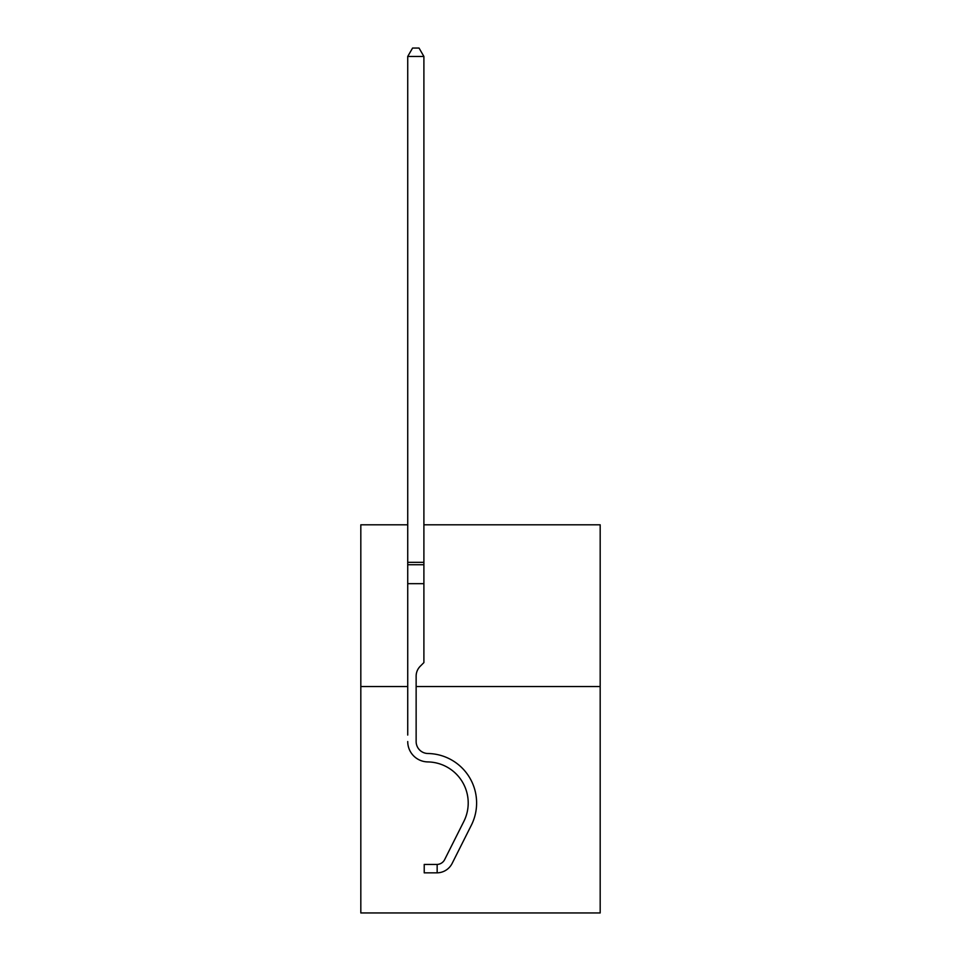 <?xml version="1.0" encoding="UTF-8"?>
<svg xmlns="http://www.w3.org/2000/svg" width="961" height="961" viewBox="0 0 961 961"><rect width="100%" height="100%" fill="white"/><g stroke="black" fill="none" stroke-linecap="round" stroke-linejoin="round"><path stroke-width="1.44" d="M423.897 524.814L600.181 524.814L600.181 912.95L360.819 912.95L360.819 524.814L407.728 524.814M600.181 686.538L416.137 686.538M407.728 686.538L360.819 686.538M437.159 872.84L424.221 872.84L424.221 864.432L437.159 864.432L437.159 872.84A17.142 17.142 0 0 0 452.15 863.398L471.346 825.211A49.492 49.492 0 0 0 427.909 753.508A11.964 11.964 0 0 1 416.137 741.544A11.964 11.964 0 0 0 427.909 753.508A11.964 11.964 0 0 1 416.137 741.544L416.137 676.184A14.055 14.055 0 0 1 420.245 666.249L423.897 662.597L423.897 583.675L407.728 583.675L407.728 735.057M452.15 863.398L471.346 825.211M427.909 753.508A11.964 11.964 0 0 1 416.137 741.544A11.964 11.964 0 0 0 427.909 753.508A11.964 11.964 0 0 1 416.137 741.544A11.964 11.964 0 0 0 427.909 753.508A11.964 11.964 0 0 1 416.137 741.544A11.964 11.964 0 0 0 427.909 753.508A11.964 11.964 0 0 1 416.137 741.544A11.964 11.964 0 0 0 427.909 753.508A11.964 11.964 0 0 1 416.137 741.544A11.964 11.964 0 0 0 427.909 753.508A11.964 11.964 0 0 1 416.137 741.544A11.964 11.964 0 0 0 427.909 753.508A11.964 11.964 0 0 1 416.137 741.544A11.964 11.964 0 0 0 427.909 753.508A11.964 11.964 0 0 1 416.137 741.544A11.964 11.964 0 0 0 427.909 753.508A11.964 11.964 0 0 1 416.137 741.544A11.964 11.964 0 0 0 427.909 753.508A11.964 11.964 0 0 1 416.137 741.544A11.964 11.964 0 0 0 427.909 753.508A11.964 11.964 0 0 1 416.137 741.544A11.964 11.964 0 0 0 427.909 753.508A11.964 11.964 0 0 1 416.137 741.544A11.964 11.964 0 0 0 427.909 753.508A11.964 11.964 0 0 1 416.137 741.544A11.964 11.964 0 0 0 427.909 753.508A11.964 11.964 0 0 1 416.137 741.544A11.964 11.964 0 0 0 427.909 753.508M416.137 676.184A14.055 14.055 0 0 1 420.245 666.249A14.055 14.055 0 0 0 416.137 676.184A14.055 14.055 0 0 1 420.245 666.249A14.055 14.055 0 0 0 416.137 676.184A14.055 14.055 0 0 1 420.245 666.249A14.055 14.055 0 0 0 416.137 676.184A14.055 14.055 0 0 1 420.245 666.249A14.055 14.055 0 0 0 416.137 676.184A14.055 14.055 0 0 1 420.245 666.249A14.055 14.055 0 0 0 416.137 676.184A14.055 14.055 0 0 1 420.245 666.249A14.055 14.055 0 0 0 416.137 676.184A14.055 14.055 0 0 1 420.245 666.249A14.055 14.055 0 0 0 416.137 676.184A14.055 14.055 0 0 1 420.245 666.249A14.055 14.055 0 0 0 416.137 676.184A14.055 14.055 0 0 1 420.245 666.249A14.055 14.055 0 0 0 416.137 676.184A14.055 14.055 0 0 1 420.245 666.249A14.055 14.055 0 0 0 416.137 676.184A14.055 14.055 0 0 1 420.245 666.249A14.055 14.055 0 0 0 416.137 676.184A14.055 14.055 0 0 1 420.245 666.249A14.055 14.055 0 0 0 416.137 676.184A14.055 14.055 0 0 1 420.245 666.249M407.728 741.544A20.373 20.373 0 0 0 427.777 761.917A41.083 41.083 0 0 1 463.839 821.439L444.643 859.627A8.733 8.733 0 0 1 437.159 864.432A8.733 8.733 0 0 0 442.012 862.738M407.728 562.329L423.897 562.329L423.897 56.459L407.728 56.459L407.728 583.675M423.897 562.329L423.897 583.675M407.728 56.459L412.581 48.05L419.044 48.05L423.897 56.459M407.728 564.744L423.897 564.744"/></g></svg>
